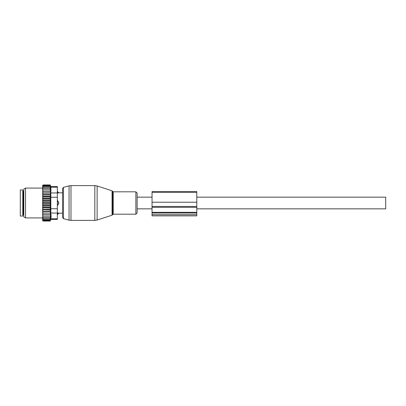<?xml version="1.0" encoding="UTF-8"?>
<svg xmlns="http://www.w3.org/2000/svg" width="406" height="406" viewBox="0 0 406 406"><rect width="100%" height="100%" fill="white"/><g stroke="black" fill="none" stroke-linecap="round" stroke-linejoin="round"><path stroke-width="0.61" d="M137.126 208.841L137.126 193.078L137.126 212.922L137.126 208.841L152.042 208.841M57.337 191.49L58.829 192.809L62.56 192.809L62.56 188.551L62.56 217.449L62.56 213.191L58.829 213.191L57.586 214.51L57.586 212.881L58.743 213.17A1.989 1.431 180 0 1 57.586 213.952L57.337 213.952M58.743 203.629A1.989 1.38 180 0 1 57.586 204.38L57.586 205.487L58.829 203L57.586 200.513L57.337 204.38M58.743 192.83L57.586 193.119L58.743 192.83A1.989 1.431 0 0 0 57.586 192.048L57.337 193.119M57.586 191.49L57.337 192.048M57.337 212.881L58.743 213.17M22.787 189.952L22.787 216.048L20.3 216.048L20.3 189.952L22.787 189.952M42.671 217.454L42.671 216.824L43.168 217.454L42.671 217.454L43.168 218.601L42.671 218.601L43.168 219.539L42.671 219.539L43.168 220.26L42.681 220.26L43.168 221.052L42.671 220.651L42.671 219.732M50.547 200.067L50.258 200.914L50.547 202.015L42.671 202.015L42.671 200.067L50.547 200.067L50.258 198.859L50.547 198.153L50.258 196.854L50.547 196.301L50.258 194.931L50.547 194.54L50.258 184.948L50.709 186.547L57.337 186.547L57.337 219.453L50.709 219.453L50.258 221.052L50.547 214.622L42.671 214.622L42.671 216.824M42.671 214.622L42.671 206.593L43.168 207.141L50.258 207.141L50.547 207.847L50.258 209.146L42.671 209.4M50.547 202.015L50.258 203L50.547 205.933L42.671 205.933L42.671 206.593M42.671 205.933L42.671 204.583L43.168 205.086L50.258 205.086M50.547 203.985L42.671 203.985L42.671 204.583M42.671 203.985L42.671 202.553L43.168 203L50.258 203M42.671 202.015L42.671 202.553M42.671 200.067L42.671 198.534L43.168 198.859L50.258 198.859M42.671 186.268L43.168 185.74L42.681 185.74L43.168 184.948L42.671 185.349L42.671 198.534M42.671 219.539L42.671 218.991M42.671 218.601L42.671 218.022M42.671 216.099L43.168 216.099L42.671 215.424M50.258 216.099L43.168 216.099M50.547 214.622L42.671 214.591M42.671 213.901L43.168 214.566M42.671 213.104L50.547 213.104L50.258 214.566M50.547 213.104L42.671 212.983M42.671 212.231L43.168 212.881M42.671 211.46L50.547 211.46L50.258 212.881M50.547 211.46L50.258 211.069L42.671 211.247M42.671 210.445L43.168 211.069M42.671 209.699L50.547 209.699L50.258 211.069M50.547 209.699L50.258 209.146M42.671 208.557L43.168 209.146M50.547 207.847L42.671 207.847M42.671 207.466L43.168 207.141M42.671 205.472L43.168 205.086M42.671 203.447L43.168 203M50.258 200.914L43.168 200.914L42.671 201.417M42.671 200.528L43.168 200.914M42.671 199.407L43.168 198.859M42.671 197.443L43.168 196.854L42.671 196.6M42.671 195.555L43.168 194.931L42.671 194.753M42.671 193.769L43.168 193.119L42.671 193.017M42.671 192.099L43.168 191.434L42.671 191.409M42.671 190.576L43.168 189.901L42.671 189.901M42.671 189.176L43.168 188.546L42.671 188.546M42.671 187.399L43.168 187.399L42.671 187.978M42.671 186.461L43.168 186.461L42.671 187.009M50.258 185.243L43.168 185.243M50.258 184.948L43.168 184.948M50.258 221.052L43.168 221.052M50.258 220.757L43.168 220.757M50.258 220.26L43.168 220.26M51.12 189.906L51.12 190.236M50.978 188.044L50.846 187.257M51.085 216.926L50.973 217.971M57.337 208.74L50.836 208.74L50.836 187.212C50.669 186.329 50.669 186.329 50.836 187.212C50.669 186.329 50.669 186.329 50.836 187.212L57.337 187.212M23.781 215.205L23.781 189.089L25.522 188.085L25.522 217.915L23.781 216.911L23.781 215.205M50.836 208.74L50.836 213.043L57.337 213.043M50.836 213.043L51.12 216.093L50.836 218.788C50.669 219.671 50.669 219.671 50.836 218.788C50.669 219.671 50.669 219.671 50.836 218.788L57.337 218.788M50.258 185.74L43.168 185.74M50.547 205.933L50.258 207.141M50.258 217.454L43.168 217.454M50.258 218.601L43.168 218.601M50.258 219.539L43.168 219.539M50.258 186.461L43.168 186.461M50.258 187.399L43.168 187.399M50.258 188.546L43.168 188.546M50.258 189.901L43.168 189.901M50.547 191.378L42.671 191.378M50.258 191.434L43.168 191.434M50.547 192.896L42.671 192.896M50.258 193.119L43.168 193.119M50.547 194.54L42.671 194.54M50.258 194.931L43.168 194.931M50.547 196.301L42.671 196.301M50.258 196.854L43.168 196.854M50.547 198.153L42.671 198.153M152.042 206.446L152.042 215.875L196.788 215.875L196.788 202.229L152.042 202.229L152.042 206.446L196.788 206.446M196.788 202.229L196.788 191.515L152.042 191.515L152.042 202.229M196.788 197.159L385.7 197.159L385.7 208.841L196.788 208.841M97.135 219.347L97.135 220.037L94.831 220.402L94.831 185.598L97.135 185.963L97.135 219.347M112.076 190.82L112.558 191.297L112.558 214.703L112.076 215.18L112.076 190.82L97.135 185.963M94.831 185.598L70.994 185.598L70.994 220.402L94.831 220.402M112.558 191.297L113.264 191.815L113.264 214.185L135.868 214.185L137.126 212.922M70.994 185.598L69.066 185.852L69.066 220.148L63.478 218.646L62.56 217.449M113.264 191.815L135.868 191.815L135.868 214.185M69.066 185.852L63.478 187.354L63.478 218.646M57.337 201.62L57.586 201.62A1.989 1.38 0 0 1 58.743 202.371M23.781 191.317L23.284 191.317L23.284 214.683L23.781 214.683M57.337 197.26L50.836 197.26M57.337 192.957L50.836 192.957M152.042 214.708L196.788 214.708M152.042 213.028L196.788 213.028M152.042 212.338L196.788 212.338M152.042 207.329L196.788 207.329M196.788 192.388L152.042 192.388M112.076 215.18L97.135 220.037M112.558 214.703L113.264 214.185M135.868 191.815L137.126 193.078M63.478 187.354L62.56 188.551M70.994 220.402L69.066 220.148M23.284 214.683L22.787 215.18M23.284 191.317L22.787 190.82M42.671 188.085L25.522 188.085M42.671 217.915L25.522 217.915M137.126 197.159L152.042 197.159"/></g></svg>
